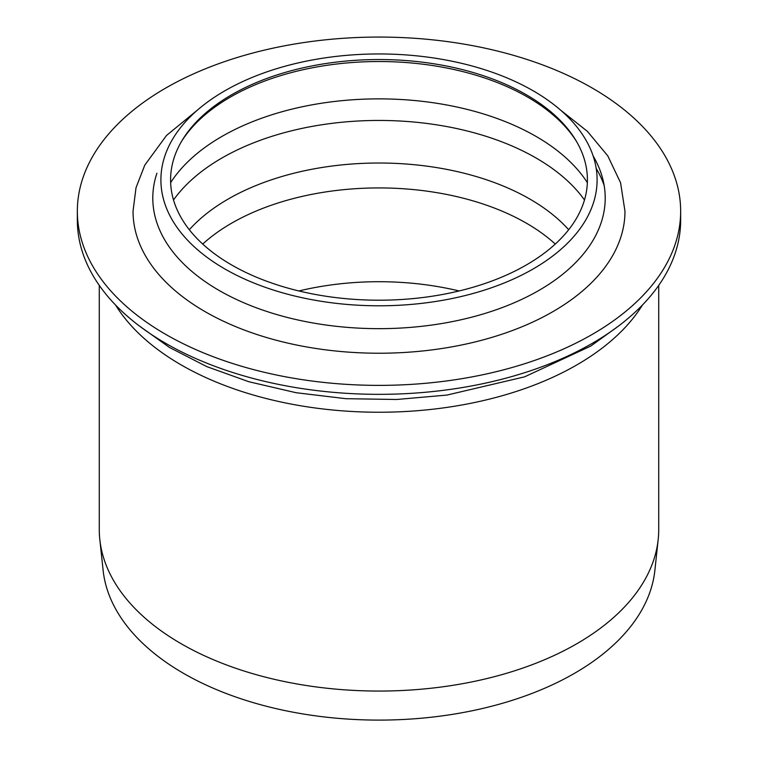 <?xml version="1.0" encoding="UTF-8"?>
<svg xmlns="http://www.w3.org/2000/svg" width="758" height="758" viewBox="0 0 758 758"><rect width="100%" height="100%" fill="white"/><g stroke="black" fill="none" stroke-linecap="round" stroke-linejoin="round"><path stroke-width="1.14" d="M526.374 94.788A208.412 120.332 180 0 1 575.758 140.202A208.412 120.332 180 0 1 379 300.206A208.412 120.332 180 0 1 182.242 140.202A208.412 120.332 180 0 1 526.374 94.788M224.785 90.837A218.096 125.923 180 0 1 584.958 138.439A218.096 125.923 180 0 1 378.991 305.796A218.096 125.923 180 0 1 173.051 138.43A218.096 125.923 180 0 1 224.785 90.837M642.452 305.01A279.721 161.492 180 0 1 379 412.238A279.721 161.492 180 0 1 115.548 305.01M658.721 285.378L658.721 529.567A279.721 161.492 180 0 1 658.181 539.554A279.721 161.492 180 0 1 379 691.059A279.721 161.492 180 0 1 99.819 539.554A279.721 161.492 180 0 1 99.279 529.567L99.279 285.378M658.181 539.554L654.874 570.395A276.405 159.578 180 0 1 379 720.1A276.405 159.578 180 0 1 103.126 570.395L99.819 539.554M592.301 88.07A301.656 174.16 180 0 1 680.656 211.217A301.656 174.16 180 0 1 379 385.377A301.656 174.16 180 0 1 77.344 211.217A301.656 174.16 180 0 1 263.566 50.322A301.656 174.16 180 0 1 592.301 88.07M680.656 211.217L680.656 220.18A301.656 174.16 180 0 1 379 394.34A301.656 174.16 180 0 1 77.344 220.18L77.344 211.217M560.437 109.995L587.393 131.361L607.745 155.807L620.565 182.754L624.971 211.217A245.971 142.011 180 0 1 379 353.228A245.971 142.011 180 0 1 133.029 211.217L136.023 187.709L144.816 165.073L166.504 135.474L197.563 109.995M593.126 155.958A226.206 130.603 180 0 1 601.094 173.26A226.206 130.603 180 0 1 378.991 328.659A226.206 130.603 180 0 1 156.915 173.25L156.915 173.25M596.186 168.38A229.513 132.508 180 0 1 604.164 185.549M202.718 244.067A208.412 120.332 180 0 1 231.626 223.174A208.412 120.332 180 0 1 526.374 223.174A208.412 120.332 180 0 1 555.282 244.067M298.889 290.958A208.412 120.332 180 0 1 459.111 290.958M189.32 229.731A213.453 123.241 180 0 1 228.063 199.117A213.453 123.241 180 0 1 568.68 229.731M173.516 199.979A222.132 128.244 180 0 1 221.933 158.005A222.132 128.244 180 0 1 536.067 158.005A222.132 128.244 180 0 1 584.484 199.979M170.635 182.669A222.132 128.244 180 0 1 221.933 136.431A222.132 128.244 180 0 1 536.067 136.431A222.132 128.244 180 0 1 587.365 182.669M181.456 141.519A210.108 121.299 180 0 1 230.432 97.052A210.108 121.299 180 0 1 527.568 97.052A210.108 121.299 180 0 1 576.544 141.519M618.13 326.338L590.776 346.065L524.621 376.83L446.964 395.07L396.699 399.485L345.913 398.689L296.113 392.71L248.766 381.71L206.792 366.616L169.47 347.448L139.87 326.338"/></g></svg>
